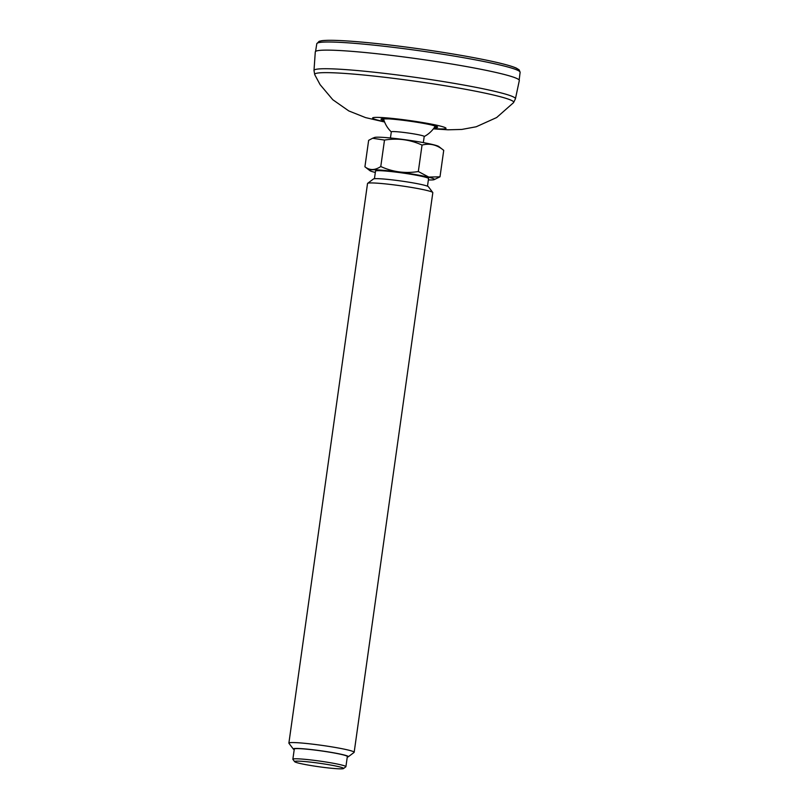 <?xml version="1.0" encoding="UTF-8"?>
<svg xmlns="http://www.w3.org/2000/svg" width="809" height="809" viewBox="0 0 809 809"><rect width="100%" height="100%" fill="white"/><g stroke="black" fill="none" stroke-linecap="round" stroke-linejoin="round"><path stroke-width="1.21" d="M500.741 73.589A103.016 7.362 8 0 1 519.307 80.576L515.434 98.799A101.712 7.271 -172 0 0 497.1 91.902A101.712 7.271 -172 0 0 384.568 73.386A101.712 7.271 -172 0 0 313.993 70.484L315.288 51.907A103.016 7.362 8 0 1 386.763 54.84A103.016 7.362 8 0 1 500.741 73.589M374.446 178.738L375.507 171.124A26.788 1.911 8 0 1 394.155 171.902A26.788 1.911 8 0 1 423.724 176.777A26.788 1.911 8 0 1 428.558 178.587L427.486 186.191M375.325 172.459A32.704 2.336 8 0 1 369.855 170.628A32.704 2.336 8 0 1 390.514 171.033A32.704 2.336 8 0 1 428.527 177.201A32.704 2.336 8 0 1 434.13 179.659A32.704 2.336 8 0 1 428.365 179.911M288.884 743.107L367.529 183.491A32.967 2.356 8 0 1 367.64 183.34L373.434 178.991A27.809 1.992 8 0 1 393.659 180.043A27.809 1.992 8 0 1 423.42 184.988A27.809 1.992 8 0 1 428.386 186.717L432.754 192.491A32.967 2.356 8 0 1 432.815 192.673L354.17 752.279A32.967 2.356 -172 0 0 348.224 750.054A32.967 2.356 -172 0 0 311.829 744.068A32.967 2.356 -172 0 0 288.884 743.107A32.967 2.356 -172 0 0 288.944 743.289L293.323 749.063A27.809 1.992 -172 0 0 294.213 749.589M367.64 183.34A32.967 2.356 8 0 1 391.607 184.583A32.967 2.356 8 0 1 426.879 190.449A32.967 2.356 8 0 1 432.754 192.491M347.263 757.042A27.809 1.992 -172 0 0 348.264 756.789L354.059 752.441A32.967 2.356 -172 0 0 354.17 752.279M348.264 756.789A27.809 1.992 -172 0 0 321.092 750.813A27.809 1.992 -172 0 0 293.323 749.063M292.858 759.226L294.294 749.053A26.788 1.911 8 0 1 312.931 749.832A26.788 1.911 8 0 1 342.51 754.706A26.788 1.911 8 0 1 347.334 756.506L345.908 766.689A26.788 1.911 -172 0 0 341.074 764.879A26.788 1.911 -172 0 0 311.505 760.015A26.788 1.911 -172 0 0 292.858 759.226A26.788 1.911 -172 0 0 292.909 759.378L294.658 761.684A24.725 1.77 -172 0 0 299.067 763.221A24.725 1.77 -172 0 0 325.521 767.61A24.725 1.77 -172 0 0 343.501 768.55A24.725 1.77 -172 0 0 319.343 763.241A24.725 1.77 -172 0 0 294.658 761.684M343.501 768.55L345.817 766.811A26.788 1.911 -172 0 0 345.908 766.689M418.324 171.528C405.299 173.672 392.78 172.014 380.776 166.523C374.961 170.426 369.683 170.517 364.92 166.796L368.641 140.351L372.605 138.258L384.497 140.068C397.522 137.914 410.032 139.583 422.035 145.074L418.324 171.528L428.76 177.07L440.005 176.807L434.13 179.659M364.92 166.796L369.855 170.628M390.444 137.985L391.303 131.847A16.615 1.183 8 0 1 402.872 132.332A16.615 1.183 8 0 1 421.206 135.346A16.615 1.183 8 0 1 424.199 136.468L423.34 142.617M372.605 138.248L374.516 137.49A32.704 2.336 8 0 1 398.938 138.926A32.704 2.336 8 0 1 433.098 144.639A32.704 2.336 8 0 1 438.791 146.52L443.726 150.353L440.005 176.807M422.035 145.074C429.812 143.021 437.042 144.781 443.726 150.353M384.497 140.068L380.776 166.523M384.457 121.663A37.083 2.649 8 0 1 385.074 117.77A37.083 2.649 8 0 1 439.338 125.83A37.083 2.649 8 0 1 433.594 128.57M384.588 122.007L365.547 117.598L348.8 110.934L332.812 99.74L320.081 84.621L314.741 74.671A100.488 7.18 8 0 1 382.536 77.027A100.488 7.18 8 0 1 495.593 95.533A100.488 7.18 8 0 1 513.563 102.622L496.645 117.548L476.198 126.77L461.797 129.44L448.044 129.804L433.371 128.864M384.063 120.571A28.598 2.043 8 0 1 394.691 119.358A28.598 2.043 8 0 1 432.461 125.213A28.598 2.043 8 0 1 434.271 127.63M315.571 51.432L316.794 43.737A102.662 7.342 8 0 1 388.32 46.74A102.662 7.342 8 0 1 501.61 65.387A102.662 7.342 8 0 1 520.116 72.304L519.166 80.04M518.063 70.474A100.599 7.19 -172 0 0 419.74 48.904A100.599 7.19 -172 0 0 319.272 42.533M382.374 118.134L381.868 118.893L388.998 118.893C399.444 119.479 422.187 122.685 432.34 125.193L436.85 126.619L436.567 125.749M513.563 102.622L515.434 98.799M314.741 74.671L313.993 70.484M316.794 43.737L319.171 41.289L321.729 40.723C326.492 40.086 335.007 40.167 347.283 40.966C367.62 42.341 392.082 45.031 420.67 49.036C449.137 53.091 473.123 57.237 492.651 61.484C504.189 64.022 512.077 66.227 516.314 68.098L519.156 69.857L520.116 72.304M424.199 136.529A28.426 28.426 0 0 0 435.323 126.012M383.496 118.731A28.426 28.426 0 0 0 391.293 131.907"/></g></svg>
